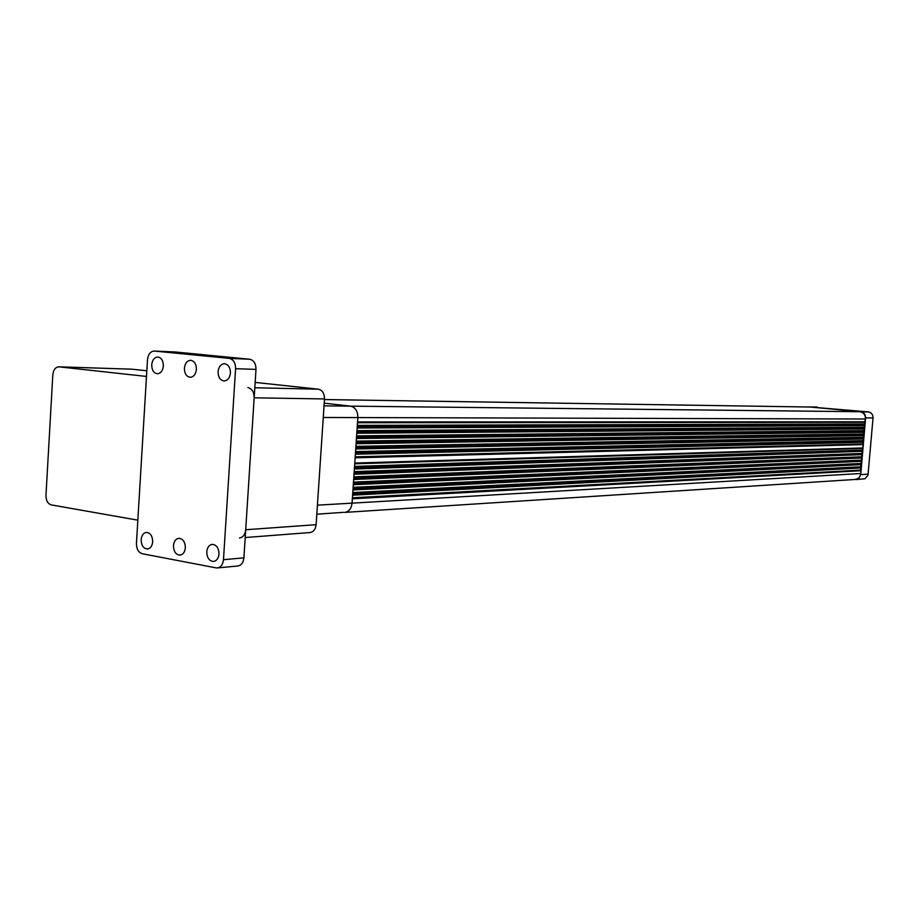 <?xml version="1.0" encoding="UTF-8"?>
<svg xmlns="http://www.w3.org/2000/svg" width="919" height="919" viewBox="0 0 919 919"><rect width="100%" height="100%" fill="white"/><g stroke="black" fill="none" stroke-linecap="round" stroke-linejoin="round"><path stroke-width="1.38" d="M324.039 405.865L350.587 406.152C355.377 407.335 357.813 411.138 357.87 417.571C357.813 411.138 355.377 407.335 350.587 406.152L859.908 411.723C863.619 412.482 865.48 414.906 865.503 419.007L864.71 422.292L357.514 422.751M865.273 421.787L357.571 421.947L357.87 417.571L323.258 417.479M864.986 425.129L357.215 427.209L357.273 426.336L865.032 424.578L864.423 425.635L357.158 428.001M357.342 425.371L864.561 423.969L865.032 424.578M864.699 428.472L356.859 432.458L356.917 431.585L864.745 427.909L864.136 428.978L356.802 433.24M356.986 430.62L864.274 427.301L864.745 427.909M864.411 431.815L356.503 437.708L356.561 436.835L864.457 431.252L863.849 432.321L356.446 438.489M356.629 435.87L863.986 430.643L864.457 431.252M864.124 435.158L356.147 442.947L356.204 442.073L864.17 434.595L863.561 435.652L356.09 443.728M356.273 441.109L863.699 433.986L864.17 434.595M863.837 438.489L355.791 448.196L355.848 447.323L863.883 437.938L863.274 438.995L355.733 448.966M355.917 446.347L863.412 437.329L863.883 437.938M863.55 441.832L355.435 453.435L355.492 452.562L863.596 441.269L862.987 442.326L355.377 454.204M355.561 451.585L863.125 440.661L863.596 441.269M863.021 447.944L354.78 463.05L355.136 457.811L863.309 444.612L862.459 448.449L354.734 463.808M355.205 456.823L862.838 444.003L863.309 444.612M863.125 440.661L863.274 438.995M863.412 437.329L863.561 435.652M863.699 433.986L863.849 432.321M863.986 430.643L864.136 428.978M864.274 427.301L864.423 425.635M864.561 423.969L864.71 422.292M862.838 444.003L862.987 442.326M352.425 497.788L860.598 470.114L861.069 470.735L352.356 498.799L352.057 503.152C351.357 508.678 348.887 511.768 344.659 512.4C348.887 511.768 351.357 508.678 352.057 503.152L357.87 417.571L865.503 419.007M352.781 492.561L860.885 466.783L861.344 467.403L352.712 493.572L352.655 494.445L861.298 467.955L352.597 495.18M353.137 487.334L861.172 463.452L861.631 464.061L353.068 488.345L353.011 489.207L861.585 464.623L352.953 489.953M353.482 482.119L861.459 460.12L861.919 460.729L353.424 483.107L353.356 483.98L861.873 461.292L353.31 484.727M353.838 476.881L861.746 456.789L862.206 457.398L353.769 477.88L353.712 478.753L862.16 457.949L353.666 479.5M354.194 471.654L862.033 453.446L862.493 454.066L354.125 472.642L354.068 473.515L862.447 454.618L354.022 474.273M354.55 466.427L862.321 450.115L862.78 450.724L354.481 467.415L354.424 468.288L862.734 451.286L354.378 469.035M862.171 451.78L862.033 453.446M861.884 455.123L861.746 456.789M861.597 458.455L861.459 460.12M861.31 461.786L861.172 463.452M861.023 465.117L860.885 466.783M860.735 468.449L860.598 470.114M862.459 448.449L862.321 450.115M343.419 512.331L316.814 514.203M861.069 470.735L860.827 473.503C860.264 477.03 858.346 479.029 855.084 479.465L344.843 512.388M324.453 399.547L810.489 407.037L324.453 399.57M859.908 411.723L810.489 407.037M350.587 406.152L324.212 403.177L350.587 406.152M146.489 376.445L58.793 366.819C55.404 367.163 53.417 369.84 52.82 374.849L45.973 495.307C46.019 500.556 47.754 503.738 51.188 504.876L137.827 520.165M131.486 369.174L59.069 366.842M239.457 537.971C243.03 537.397 245.12 534.64 245.706 529.735L254.161 397.824C254.115 392.034 252.013 388.634 247.889 387.6M245.706 529.735L316.125 524.68C315.539 529.367 313.494 531.986 309.967 532.549L245.201 537.535M254.804 387.761L318.342 389.185C322.397 390.173 324.441 393.424 324.499 398.938L254.161 397.824M318.342 389.185L255.149 382.407M146.833 370.782L132.083 369.197M316.125 524.68L324.499 398.938M216.045 567.862L217.355 567.931C220.87 567.31 222.915 564.565 223.478 559.682L235.586 368.691C235.54 362.81 233.426 359.386 229.279 358.387L154.266 351.047C150.44 351.391 148.177 354.263 147.5 359.685L136.437 543.382C136.483 548.976 138.413 552.422 142.238 553.72L216.045 567.862M223.478 559.682L243.903 557.844C243.34 562.658 241.306 565.369 237.803 565.989L217.539 567.919M229.279 358.387L249.704 359.237C253.839 360.214 255.93 363.602 255.987 369.392L235.586 368.691M174.736 351.954L154.495 351.069M151.715 364.774C151.796 370.07 153.657 373.057 157.321 373.757C160.745 373.424 162.755 370.839 163.375 365.992C163.295 360.719 161.445 357.721 157.804 357.009C154.358 357.319 152.324 359.903 151.715 364.774M218.067 371.701C218.148 377.158 220.135 380.259 224.029 380.971C227.648 380.627 229.784 377.973 230.439 372.988C230.359 367.543 228.383 364.452 224.512 363.706C220.859 364.027 218.711 366.692 218.067 371.701M184.397 368.186C184.466 373.562 186.396 376.606 190.176 377.307C193.691 376.974 195.77 374.355 196.402 369.438C196.321 364.073 194.414 361.041 190.658 360.305C187.108 360.627 185.029 363.246 184.397 368.186M141.158 539.637C141.319 545.392 143.41 548.528 147.408 549.022C150.429 548.505 152.186 546.093 152.68 541.773C152.508 536.03 150.44 532.905 146.454 532.388C143.41 532.882 141.652 535.306 141.158 539.637M173.473 545.622C173.645 551.492 175.805 554.674 179.952 555.156C183.042 554.628 184.834 552.181 185.339 547.827C185.167 541.969 183.019 538.787 178.906 538.281C175.782 538.798 173.978 541.245 173.473 545.622M206.764 551.791C206.947 557.776 209.176 561.004 213.472 561.486C216.631 560.935 218.481 558.453 218.986 554.054C218.802 548.092 216.585 544.852 212.323 544.358C209.13 544.887 207.269 547.368 206.764 551.791M249.704 359.237L175.219 351.977M243.903 557.844L255.987 369.392M817.244 407.06L809.168 406.922L868.398 411.907C871.465 412.528 873.004 414.538 873.027 417.915L867.984 475.261L864.928 478.765L856.048 479.58M809.168 406.922L808.318 406.979M854.624 479.5L858.805 478.443L860.724 474.618L868.179 474.17M873.027 417.915L865.606 417.892C865.583 414.48 864.021 412.459 860.942 411.827L868.398 411.907M809.501 406.933L860.942 411.827M865.606 417.892L860.724 474.618M317.423 505.163L860.827 473.503M58.793 366.819L131.796 369.174M154.266 351.047L175.001 351.966"/></g></svg>
